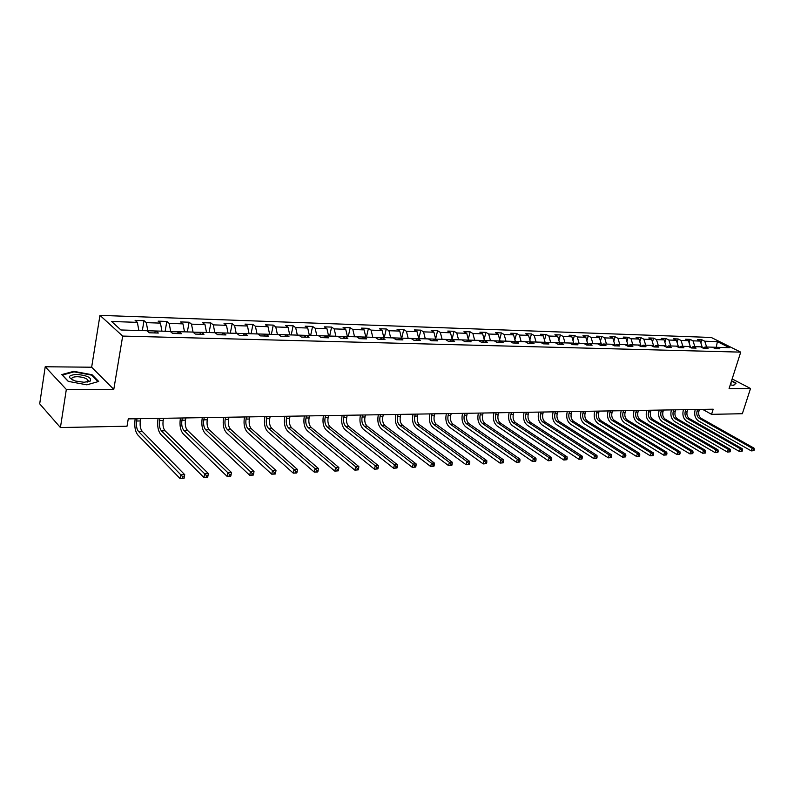 <?xml version="1.0" encoding="UTF-8"?>
<svg xmlns="http://www.w3.org/2000/svg" width="794" height="794" viewBox="0 0 794 794"><rect width="100%" height="100%" fill="white"/><g stroke="black" fill="none" stroke-linecap="round" stroke-linejoin="round"><path stroke-width="1.19" d="M45.218 366.759L66.329 389.447L113.79 389.378L91.647 367.215L45.218 366.759L39.7 403.838L60.423 427.559L127.01 426.209L128.271 418.885L713.181 409.208L711.553 414.339L742.34 413.714L750.529 388.514L732.157 378.937M91.647 367.215L99.965 315.357L711.235 337.47L740.723 352.129L122.683 336.08L99.965 315.357M399.739 331.078L388.931 330.721L386.271 328.964L379.453 328.736L382.113 330.493L371.076 330.125L368.436 328.359L361.469 328.121L364.109 329.887L352.834 329.52L350.214 327.733L343.097 327.495L345.708 329.282L334.195 328.895L331.594 327.098L324.329 326.85L326.92 328.656L315.149 328.259L312.578 326.443L305.154 326.195L307.715 328.011L295.676 327.614L293.135 325.778L285.542 325.52L288.073 327.366L275.776 326.949L273.265 325.103L265.504 324.835L268.005 326.691L255.42 326.274L252.939 324.399L244.999 324.131L247.47 326.006L234.597 325.58L232.156 323.694L224.027 323.416L226.459 325.312L213.288 324.875L210.886 322.959L202.569 322.682L204.971 324.597L191.493 324.151L189.121 322.215L180.615 321.927L182.967 323.863L169.162 323.406L166.839 321.451L158.125 321.153L160.438 323.118L146.304 322.642L144.022 320.677L135.099 320.369L137.372 322.354L111.587 321.491L120.956 329.986L146.959 330.741L149.302 332.785L158.334 333.043L155.981 330.999L170.224 331.416L172.616 333.44L181.429 333.688L179.017 331.674L192.932 332.081L195.354 334.076L203.959 334.324L201.517 332.329L215.095 332.716L217.566 334.701L225.972 334.939L223.481 332.964L236.751 333.351L239.252 335.306L247.46 335.544L244.939 333.589L257.901 333.966L260.442 335.902L268.461 336.13L265.911 334.195L278.575 334.562L281.145 336.487L288.986 336.706L286.396 334.79L298.772 335.157L301.383 337.053L309.045 337.271L306.424 335.376L318.533 335.723L321.173 337.609L328.656 337.817L326.016 335.941L337.847 336.289L340.517 338.155L347.841 338.353L345.172 336.497L356.754 336.835L359.444 338.681L366.61 338.879L363.91 337.043L375.244 337.381L377.954 339.197L384.971 339.395L382.251 337.579L393.338 337.907L396.077 339.703L402.935 339.901L400.196 338.105L411.054 338.413L413.813 340.209L420.532 340.398L417.763 338.611L428.403 338.919L431.172 340.695L437.752 340.874L434.973 339.107L445.384 339.415L448.173 341.172L454.625 341.351L451.826 339.604L462.029 339.901L464.827 341.638L471.15 341.817L468.331 340.08L478.325 340.368L481.154 342.095L487.337 342.264L484.509 340.557L494.305 340.834L497.143 342.542L503.207 342.71L500.359 341.013L509.956 341.291L512.815 342.978L518.75 343.147L515.901 341.47L525.31 341.738L528.169 343.415L534.005 343.574L531.136 341.906L540.367 342.174L543.235 343.832L548.952 343.991L546.074 342.343L555.125 342.601L558.003 344.249L563.611 344.407L560.723 342.77L569.606 343.028L572.494 344.656L577.992 344.804L575.104 343.187L583.808 343.435L586.706 345.053L592.106 345.201L589.208 343.594L597.753 343.842L600.661 345.44L605.951 345.589L603.043 344.001L611.43 344.239L614.348 345.827L616.63 344.398L624.868 344.636L627.786 346.204L632.887 346.343L629.96 344.785L638.048 345.013L640.976 346.571L645.979 346.72L643.061 345.162L651.001 345.39L653.928 346.938L658.841 347.077L655.913 345.539L663.715 345.757L666.642 347.296L671.476 347.435L668.538 345.906L676.2 346.124L679.138 347.643L683.882 347.782L680.944 346.263L688.477 346.482L691.415 347.99L696.07 348.119L693.132 346.621L700.526 346.829L703.474 348.328L708.049 348.457L705.112 346.968L712.377 347.177L715.325 348.655L719.821 348.784L716.883 347.306L729.478 347.673L717.369 341.638L716.287 347.286L706.63 347.008L704.774 341.222L701.896 339.782L697.4 339.624L700.278 341.073L702.134 346.879L694.869 346.66L693.013 340.834L690.135 339.375L685.559 339.217L688.428 340.676L690.294 346.531L682.9 346.313L681.044 340.437L678.175 338.969L673.52 338.81L676.389 340.279L678.245 346.184L670.722 345.966L668.866 340.031L665.997 338.552L661.263 338.383L664.131 339.872L665.987 345.827L658.325 345.598L656.479 339.614L653.611 338.125L648.787 337.956L651.646 339.455L653.502 345.459L645.711 345.231L643.865 339.197L641.006 337.688L636.093 337.519L638.952 339.028L640.808 345.092L632.878 344.864L631.022 338.77L628.173 337.252L623.171 337.083L626.019 338.601L627.875 344.715L619.796 344.477L617.95 338.333L615.102 336.805L610.01 336.626L612.859 338.165L614.705 344.338L606.487 344.09L604.641 337.887L601.792 336.348L596.612 336.17L599.45 337.718L601.296 343.941L592.919 343.703L591.083 337.44L588.245 335.882L582.965 335.703L585.803 337.261L587.639 343.544L579.104 343.296L577.268 336.984L574.439 335.415L569.07 335.227L571.888 336.805L573.725 343.137L565.03 342.889L563.204 336.517L560.385 334.929L554.907 334.74L557.716 336.328L559.552 342.73L550.689 342.472L548.862 336.041L546.054 334.443L540.466 334.254L543.275 335.852L545.101 342.313L536.069 342.045L534.253 335.554L531.454 333.937L525.757 333.748L528.556 335.356L530.372 341.877L521.172 341.618L519.355 335.058L516.566 333.43L510.76 333.232L513.549 334.86L515.356 341.45L505.977 341.172L504.17 334.552L501.391 332.914L495.476 332.706L498.245 334.353L500.051 341.003L490.484 340.725L488.687 334.036L485.918 332.378L479.884 332.17L482.643 333.837L484.439 340.547L474.673 340.259L472.887 333.51L470.137 331.842L463.984 331.634L466.733 333.301L468.51 340.08L458.555 339.792L456.778 332.974L454.039 331.287L447.756 331.078L450.486 332.765L452.262 339.614L442.099 339.316L440.333 332.428L437.613 330.731L431.202 330.502L433.921 332.21L435.688 339.127L425.306 338.83L423.549 331.872L420.85 330.155L414.309 329.927L417.009 331.654L418.756 338.641L408.166 338.333L406.419 331.297L403.739 329.57L397.06 329.341L399.739 331.078L401.486 338.135L390.668 337.827M406.419 331.297L417.009 331.654M423.549 331.872L433.921 332.21M440.333 332.428L450.486 332.765M456.778 332.974L466.733 333.301M472.887 333.51L482.643 333.837M488.687 334.036L498.245 334.353M504.17 334.552L513.549 334.86M519.355 335.058L528.556 335.356M534.253 335.554L543.275 335.852M548.862 336.041L557.716 336.328M563.204 336.517L571.888 336.805M577.268 336.984L585.803 337.261M591.083 337.44L599.45 337.718M604.641 337.887L612.859 338.165M617.95 338.333L626.019 338.601M631.022 338.77L638.952 339.028M643.865 339.197L651.646 339.455M656.479 339.614L664.131 339.872M668.866 340.031L676.389 340.279M681.044 340.437L688.428 340.676M693.013 340.834L700.278 341.073M704.774 341.222L717.369 341.638M614.348 345.827L619.548 345.976L616.63 344.398M147.694 331.376L147.803 330.761L161.946 331.177M154.125 332.924L155.981 330.999M146.304 322.642L147.803 330.761M160.438 323.118L161.946 331.167M170.631 331.763L184.506 331.823L182.967 323.863M177.131 333.569L179.017 331.674M169.162 323.406L170.69 331.426M193.021 332.15L206.529 332.468L204.971 324.597M199.592 334.195L201.517 332.329M191.493 324.151L193.041 332.071M214.866 332.716L228.047 333.093L226.459 325.312M221.536 334.81L223.481 332.964M213.288 324.875L214.866 332.706M234.597 325.58L236.195 333.331L249.078 333.708L247.47 326.006M242.964 335.415L244.939 333.589M255.42 326.274L257.038 333.937L269.632 334.304L268.005 326.691M263.896 336.001L265.911 334.195M275.776 326.949L277.414 334.532L289.731 334.889L288.073 327.366M284.361 336.577L286.396 334.79M295.676 327.614L297.333 335.108L309.382 335.455L307.715 328.011M304.37 337.132L306.424 335.376M315.149 328.259L316.826 335.673L328.607 336.011L326.92 328.656M323.932 337.688L326.016 335.941M334.195 328.895L335.882 336.229L347.415 336.567L345.708 329.282M343.068 338.224L345.172 336.497M352.834 329.52L354.541 336.765L365.816 337.093L364.109 329.887M361.786 338.75L363.91 337.043M371.076 330.125L372.793 337.301L383.839 337.629M380.108 339.256L382.251 337.579M382.113 330.493L383.839 337.619M398.042 339.763L400.196 338.105M388.931 330.721L390.668 337.817M415.59 340.259L417.763 338.611M432.79 340.735L434.973 339.107M449.622 341.212L451.826 339.604M466.118 341.668L468.331 340.08M482.286 342.125L484.509 340.557M498.126 342.571L500.359 341.013M513.658 343.008L515.901 341.47M530.194 342.542L530.372 341.877M528.883 343.435L531.136 341.906M544.873 343.137L545.101 342.313M543.811 343.852L546.074 342.343M559.274 343.723L559.552 342.73M558.46 344.259L560.723 342.77M573.407 344.288L573.725 343.137M572.821 344.665L575.104 343.187M587.282 344.834L587.639 343.544M586.915 345.062L589.208 343.594M600.889 345.36L601.296 343.941M600.75 345.45L603.043 344.001M614.288 345.797L614.705 344.338M627.488 346.045L627.875 344.715M627.717 346.164L629.96 344.785M640.45 346.293L640.808 345.092M640.847 346.512L643.061 345.162M653.184 346.541L653.502 345.459M653.75 346.839L655.913 345.539M665.69 346.799L665.987 345.827M666.414 347.177L668.538 345.906M677.977 347.047L678.245 346.184M678.86 347.504L680.944 346.263M690.055 347.296L690.294 346.531M691.078 347.822L693.132 346.621M701.926 347.544L702.134 346.879M703.097 348.139L705.112 346.968M714.898 348.447L716.883 347.306M66.329 389.447L60.423 427.559M113.79 389.378L122.683 336.08M740.723 352.129L729.081 388.544L750.529 388.514M702.64 409.386L711.553 414.339M137.372 322.354L138.851 330.502L120.956 329.976M701.896 339.782L700.894 343.018M690.135 339.375L689.103 342.77M678.175 338.969L677.093 342.532M665.997 338.552L664.876 342.283M653.611 338.125L652.45 342.035M641.006 337.688L639.795 341.797M628.173 337.252L626.913 341.559M615.102 336.805L613.802 341.321M601.792 336.348L600.453 341.083M588.245 335.882L586.855 340.854M574.439 335.415L573 340.626M560.385 334.929L558.887 340.398M546.054 334.443L544.495 340.179M531.454 333.937L529.836 339.971M516.566 333.43L514.899 339.763M501.391 332.914L499.664 339.564M485.918 332.378L484.132 339.385M470.137 331.842L468.281 339.207M454.039 331.287L452.114 339.038M437.613 330.731L435.618 338.889M420.85 330.155L418.815 338.641M403.739 329.57L401.714 338.145M386.271 328.964L384.266 337.639M368.436 328.359L366.441 337.122M350.214 327.733L348.248 336.587M331.594 327.098L329.649 336.051M312.578 326.443L310.653 335.495M293.135 325.778L291.229 334.929M273.265 325.103L271.379 334.353M252.939 324.399L251.083 333.768M232.156 323.694L230.32 333.162M210.886 322.959L209.08 332.547M189.121 322.215L187.344 331.912M166.839 321.451L165.102 331.267M144.022 320.677L142.325 330.602M730.291 384.762L733.596 385.447L736.098 383.145L731.562 380.783M68.215 381.368L86.883 384.832L98.684 381.448L92.064 374.748L73.832 371.334L61.793 374.57L68.215 381.368M88.213 380.435L87.638 380.326M73.743 371.9L73.832 371.334M91.955 375.453L92.064 374.748M697.589 409.466L697.082 411.084C696.338 414.329 697.112 416.781 699.385 418.428L752.136 448.243L754.012 448.153L701.261 418.388L699.385 418.428M699.464 409.436L698.948 411.054C698.214 414.289 698.978 416.731 701.261 418.388M753.953 450.664L754.3 449.603L753.546 449.642L753.198 450.704L753.953 450.664L751.263 450.893L698.581 420.999C695.167 418.517 694.016 414.845 695.127 409.992L695.276 409.506M753.198 450.704L751.263 450.893L752.136 448.243L753.546 449.642M754.3 449.603L754.012 448.153M731.016 383.601L731.125 382.172M731.473 381.07L735.691 383.274L733.368 385.398M84.075 382.281L90.298 381.051C91.806 377.636 87.201 375.413 76.462 374.401C67.45 375.334 67.133 377.547 75.509 381.051L84.075 382.281M86.953 382.103L87.638 381.755L87.737 379.711C85.524 377.914 82 376.912 77.167 376.713C72.601 376.872 70.974 377.865 72.294 379.701L72.651 380.008M62.309 375.105L73.981 371.84L91.657 375.145L98.059 381.626M68.393 381.398L62.329 374.976M685.778 409.664L685.272 411.292C684.527 414.567 685.291 417.039 687.574 418.706L740.306 448.789L742.221 448.699L689.48 418.656L687.574 418.706M687.683 409.625L687.177 411.262C686.433 414.528 687.207 416.989 689.48 418.656M742.142 451.24L742.489 450.168L741.725 450.198L741.378 451.27L742.142 451.24L739.432 451.468L686.77 421.296C683.356 418.785 682.205 415.083 683.316 410.19L683.465 409.704M741.378 451.27L739.432 451.468L740.306 448.789L741.725 450.198M742.489 450.168L742.221 448.699M673.759 409.863L673.252 411.51C672.508 414.805 673.282 417.297 675.555 418.984L728.257 449.354L730.202 449.265L677.5 418.934L675.555 418.984M675.694 409.823L675.188 411.471C674.453 414.766 675.218 417.257 677.5 418.934M730.123 451.816L730.47 450.744L729.686 450.774L729.339 451.855L730.123 451.816L727.383 452.054L674.751 421.594C671.347 419.063 670.196 415.331 671.297 410.389L671.446 409.903M729.339 451.855L727.383 452.054L728.257 449.354L729.686 450.774M730.47 450.744L730.202 449.265M661.531 410.061L661.025 411.719C660.28 415.054 661.055 417.565 663.327 419.262L715.999 449.93L717.975 449.831L665.303 419.222L663.327 419.262M663.506 410.032L663 411.689C662.256 415.014 663.03 417.525 665.303 419.222M717.875 452.411L718.223 451.32L717.439 451.359L717.081 452.451L717.875 452.411L715.116 452.649L662.524 421.902C659.119 419.351 657.968 415.58 659.07 410.597L659.228 410.101M717.081 452.451L715.116 452.649L715.999 449.93L717.439 451.359M718.223 451.32L717.975 449.831M649.085 410.27L648.579 411.947C647.844 415.302 648.609 417.833 650.881 419.55L703.504 450.506L705.519 450.416L652.896 419.5L650.881 419.55M651.1 410.24L650.594 411.907C649.849 415.262 650.623 417.793 652.896 419.5M705.409 453.017L705.757 451.915L704.953 451.955L704.606 453.056L705.409 453.017L702.63 453.255L650.078 422.209C646.683 419.639 645.532 415.838 646.634 410.806L646.782 410.309M704.606 453.056L702.63 453.255L703.504 450.506L704.953 451.955M705.757 451.915L705.519 450.416M636.421 410.478L635.915 412.165C635.18 415.56 635.944 418.11 638.217 419.847L690.78 451.101L692.834 451.002L640.262 419.798L638.217 419.847M638.465 410.448L637.959 412.136C637.225 415.51 637.989 418.071 640.262 419.798M692.715 453.632L693.063 452.52L692.239 452.56L691.892 453.672L692.715 453.632L689.907 453.88L637.413 422.527C634.019 419.927 632.868 416.096 633.979 411.024L634.128 410.518M691.892 453.672L689.907 453.88L690.78 451.101L692.239 452.56M693.063 452.52L692.834 451.002M623.528 410.687L623.032 412.394C622.298 415.818 623.062 418.398 625.325 420.145L677.818 451.707L679.912 451.607L627.399 420.095L625.325 420.145M625.612 410.657L625.106 412.364C624.372 415.768 625.136 418.349 627.399 420.095M679.773 454.257L680.121 453.146L679.287 453.185L678.939 454.307L679.773 454.257L676.945 454.505L624.521 422.845C621.136 420.224 619.985 416.354 621.087 411.242L621.236 410.726M678.939 454.307L676.945 454.505L677.818 451.707L679.287 453.185M680.121 453.146L679.912 451.607M610.407 410.905L609.901 412.632C609.167 416.076 609.931 418.686 612.194 420.443L664.608 452.322L666.742 452.223L614.318 420.393L612.194 420.443M612.521 410.875L612.025 412.592C611.291 416.036 612.055 418.637 614.318 420.393M666.593 454.902L666.94 453.771L666.087 453.811L665.739 454.942L666.593 454.902L663.734 455.151L611.39 423.172C608.015 420.532 606.874 416.622 607.966 411.461L608.115 410.945M665.739 454.942L663.734 455.151L664.608 452.322L666.087 453.811M666.94 453.771L666.742 452.223M597.038 411.133L596.542 412.87C595.808 416.344 596.572 418.974 598.825 420.751L651.14 452.947L653.323 452.848L600.989 420.701L598.825 420.751M599.202 411.094L598.696 412.83C597.961 416.304 598.726 418.924 600.989 420.701M653.164 455.558L653.512 454.416L652.638 454.456L652.291 455.597L653.164 455.558L650.276 455.806L598.031 423.51C594.656 420.84 593.515 416.9 594.607 411.689L594.756 411.163M652.291 455.597L650.276 455.806L651.14 452.947L652.638 454.456M653.512 454.416L653.323 452.848M583.431 411.352L582.925 413.108C582.201 416.622 582.955 419.272 585.208 421.068L637.423 453.592L639.636 453.483L587.411 421.019L585.208 421.068M585.625 411.322L585.128 413.069C584.394 416.572 585.158 419.222 587.411 421.019M639.468 456.213L639.815 455.061L638.932 455.111L638.584 456.262L639.468 456.213L636.55 456.471L584.414 423.847C581.049 421.148 579.908 417.178 581 411.917L581.148 411.391M638.584 456.262L636.55 456.471L637.423 453.592L638.932 455.111M639.815 455.061L639.636 453.483M569.566 411.58L569.06 413.356C568.335 416.9 569.1 419.579 571.343 421.386L623.429 454.237L625.692 454.138L573.576 421.336L571.343 421.386M571.799 411.55L571.303 413.317C570.578 416.85 571.333 419.53 573.576 421.336M625.503 456.897L625.851 455.736L624.947 455.776L624.6 456.937L625.503 456.897L622.565 457.146L570.549 424.195C567.184 421.475 566.053 417.455 567.144 412.155L567.293 411.62M624.6 456.937L622.565 457.146L623.429 454.237L624.947 455.776M625.851 455.736L625.692 454.138M555.433 411.818L554.937 413.605C554.212 417.178 554.976 419.887 557.209 421.713L609.167 454.902L611.469 454.793L559.492 421.664L557.209 421.713M557.716 411.778L557.219 413.565C556.495 417.138 557.249 419.837 559.492 421.664M611.271 457.582L611.618 456.411L610.695 456.451L610.348 457.632L611.271 457.582L608.303 457.84L556.415 424.542C553.071 421.793 551.939 417.743 553.021 412.394L553.17 411.858M610.348 457.632L608.303 457.84L609.167 454.902L610.695 456.451M611.618 456.411L611.469 454.793M541.042 412.056L540.545 413.863C539.821 417.465 540.575 420.195 542.808 422.051L594.617 455.587L596.969 455.478L545.131 421.991L542.808 422.051M543.364 412.017L542.868 413.813C542.153 417.426 542.907 420.145 545.131 421.991M596.76 458.287L597.098 457.106L596.165 457.146L595.818 458.337L596.76 458.287L593.763 458.545L542.024 424.909C538.689 422.13 537.558 418.041 538.64 412.632L538.789 412.096M595.818 458.337L593.763 458.545L594.617 455.587L596.165 457.146M597.098 457.106L596.969 455.478M526.372 412.304L525.876 414.121C525.162 417.763 525.916 420.522 528.129 422.388L579.779 456.272L582.181 456.163L530.501 422.329L528.129 422.388M528.744 412.265L528.248 414.081C527.534 417.713 528.278 420.473 530.501 422.329M581.952 459.011L582.29 457.81L581.337 457.86L580.99 459.051L581.952 459.011L578.925 459.269L527.345 425.276C524.02 422.468 522.899 418.339 523.98 412.88L524.119 412.334M580.99 459.051L578.925 459.269L579.779 456.272L581.337 457.86M582.29 457.81L582.181 456.163M511.415 412.543L510.929 414.379C510.214 418.061 510.959 420.85 513.172 422.736L564.643 456.977L567.085 456.868L515.594 422.676L513.172 422.736M513.837 412.503L513.341 414.339C512.626 418.011 513.371 420.79 515.594 422.676M566.837 459.736L567.184 458.535L566.201 458.575L565.864 459.786L566.837 459.736L563.78 460.004L512.388 425.644C509.083 422.815 507.962 418.646 509.033 413.138L509.182 412.582M565.864 459.786L563.78 460.004L564.643 456.977L566.201 458.575M567.184 458.535L567.085 456.868M496.171 412.801L495.684 414.657C494.97 418.369 495.714 421.177 497.917 423.083L549.19 457.701L551.681 457.582L500.389 423.033L497.917 423.083M498.632 412.761L498.146 414.607C497.431 418.319 498.175 421.128 500.389 423.033M551.423 460.49L551.761 459.269L550.768 459.319L550.421 460.54L551.423 460.49L548.336 460.758L497.143 426.031C493.848 423.162 492.727 418.954 493.799 413.396L493.947 412.84M550.421 460.54L548.336 460.758L549.19 457.701L550.768 459.319M551.761 459.269L551.681 457.582M480.628 413.059L480.142 414.925C479.427 418.676 480.172 421.525 482.365 423.44L533.419 458.436L535.97 458.317L484.876 423.391L482.365 423.44M483.139 413.019L482.653 414.885C481.938 418.627 482.683 421.465 484.876 423.391M535.682 461.254L536.029 460.014L535.007 460.063L534.67 461.304L535.682 461.254L532.566 461.522L481.591 426.418C478.306 423.52 477.204 419.272 478.266 413.654L478.405 413.098M534.67 461.304L532.566 461.522L533.419 458.436L535.007 460.063M536.029 460.014L535.97 458.317M464.768 413.317L464.282 415.212C463.577 419.004 464.321 421.862 466.505 423.807L517.311 459.19L519.921 459.061L469.065 423.748L466.505 423.807M467.329 413.277L466.852 415.163C466.138 418.944 466.882 421.812 469.065 423.748M519.623 462.029L519.961 460.788L518.919 460.838L518.581 462.078L519.623 462.029L516.467 462.307L465.731 426.815C462.465 423.887 461.364 419.589 462.416 413.922L462.565 413.356M518.581 462.078L516.467 462.307L517.311 459.19L518.919 460.838M519.961 460.788L519.921 459.061M448.59 413.585L448.114 415.5C447.409 419.321 448.144 422.219 450.317 424.185L500.875 459.954L503.525 459.825L452.927 424.125L450.317 424.185M451.21 413.545L450.724 415.451C450.029 419.272 450.764 422.16 452.927 424.125M503.217 462.823L503.555 461.572L502.483 461.622L502.145 462.882L503.217 462.823L500.031 463.101L449.553 427.212C446.307 424.264 445.206 419.927 446.258 414.2L446.397 413.624M502.145 462.882L500.031 463.101L500.875 459.954L502.483 461.622M503.555 461.572L503.525 459.825M432.085 413.863L431.608 415.788C430.914 419.659 431.648 422.577 433.802 424.572L484.082 460.738L486.791 460.609L436.472 424.502L433.802 424.572M434.755 413.813L434.278 415.738C433.584 419.599 434.308 422.527 436.472 424.502M486.454 463.636L486.791 462.366L485.71 462.416L485.372 463.696L486.454 463.636L483.238 463.914L433.038 427.629C429.812 424.641 428.72 420.254 429.762 414.478L429.911 413.892M485.372 463.696L483.238 463.914L484.082 460.738L485.71 462.416M486.791 462.366L486.791 460.609M415.242 414.14L414.776 416.086C414.081 419.996 414.805 422.944 416.949 424.959L466.922 461.532L469.691 461.403L419.669 424.889L416.949 424.959M417.972 414.091L417.495 416.036C416.8 419.937 417.525 422.894 419.669 424.889M469.343 464.47L469.671 463.18L468.559 463.239L468.232 464.52L469.343 464.47L466.088 464.748L416.195 428.045C412.989 425.028 411.907 420.602 412.94 414.756L413.079 414.17M468.232 464.52L466.088 464.748L466.922 461.532L468.559 463.239M469.671 463.18L469.691 461.403M398.052 414.428L397.586 416.393C396.901 420.334 397.615 423.321 399.739 425.356L449.394 462.356L452.223 462.217L402.528 425.286L399.739 425.356M400.831 414.379L400.365 416.344C399.67 420.284 400.394 423.262 402.528 425.286M451.846 465.314L452.183 464.024L451.042 464.073L450.714 465.373L451.846 465.314L448.56 465.602L398.995 428.472C395.809 425.425 394.737 420.949 395.759 415.054L395.898 414.458M450.714 465.373L448.56 465.602L449.394 462.356L451.042 464.073M452.183 464.024L452.223 462.217M380.505 414.716L380.038 416.701C379.353 420.691 380.068 423.708 382.182 425.763L431.47 463.19L434.368 463.051L385.021 425.693L382.182 425.763M383.333 414.667L382.867 416.652C382.192 420.631 382.907 423.649 385.021 425.693M433.971 466.187L434.298 464.867L433.137 464.927L432.809 466.237L433.971 466.187L430.646 466.475L381.438 428.919C378.281 425.832 377.21 421.306 378.222 415.341L378.361 414.746M432.809 466.237L430.646 466.475L431.47 463.19L433.137 464.927M434.298 464.867L434.368 463.051M362.57 415.014L362.114 417.019C361.439 421.048 362.143 424.105 364.238 426.17L413.148 464.043L416.116 463.904L367.136 426.11L364.238 426.17M365.468 414.964L365.012 416.969C364.337 420.989 365.042 424.036 367.136 426.11M415.699 467.071L416.026 465.741L414.835 465.8L414.508 467.13L415.699 467.071L412.334 467.358L363.503 429.365C360.367 426.249 359.315 421.674 360.317 415.649L360.456 415.044M414.508 467.13L412.334 467.358L413.148 464.043L414.835 465.8M416.026 465.741L416.116 463.904M344.268 415.312L343.812 417.346C343.137 421.416 343.842 424.502 345.916 426.596L394.419 464.917L397.447 464.778L348.884 426.527L345.916 426.596M347.226 415.262L346.77 417.297C346.095 421.356 346.799 424.433 348.884 426.527M397.01 467.974L397.328 466.634L396.117 466.693L395.789 468.033L397.01 467.974L393.616 468.271L345.192 429.822C342.085 426.666 341.033 422.051 342.035 415.957L342.164 415.351M395.789 468.033L393.616 468.271L394.419 464.917L396.117 466.693M397.328 466.634L397.447 464.778M325.56 415.619L325.103 417.674C324.448 421.793 325.143 424.909 327.197 427.033L375.264 465.81L378.361 465.661L330.225 426.964L327.197 427.033M328.587 415.57L328.13 417.624C327.465 421.733 328.17 424.84 330.225 426.964M377.894 468.907L378.212 467.547L376.971 467.606L376.654 468.966L377.894 468.907L374.46 469.204L326.473 430.288C323.396 427.103 322.354 422.428 323.347 416.274L323.486 415.659M376.654 468.966L374.46 469.204L375.264 465.81L376.971 467.606M378.212 467.547L378.361 465.661M306.444 415.937L305.998 418.011C305.343 422.18 306.027 425.326 308.062 427.47L355.662 466.723L358.828 466.574L311.159 427.4L308.062 427.47M309.541 415.887L309.084 417.962C308.429 422.11 309.124 425.256 311.159 427.4M358.332 469.849L358.65 468.48L357.389 468.539L357.062 469.919L358.332 469.849L354.868 470.157L307.347 430.765C304.31 427.539 303.278 422.815 304.261 416.592L304.39 415.977M357.062 469.919L354.868 470.157L355.662 466.723L357.389 468.539M358.65 468.48L358.828 466.574M286.912 416.264L286.465 418.359C285.82 422.567 286.495 425.753 288.51 427.926L335.594 467.656L338.839 467.507L291.676 427.847L288.51 427.926M290.068 416.215L289.621 418.309C288.976 422.507 289.661 425.683 291.676 427.847M338.323 470.822L338.641 469.433L337.341 469.502L337.023 470.892L338.323 470.822L334.81 471.13L287.805 431.251C284.798 427.996 283.776 423.212 284.738 416.929L284.877 416.294M337.023 470.892L334.81 471.13L335.594 467.656L337.341 469.502M338.641 469.433L338.839 467.507M266.933 416.592L266.496 418.716C265.861 422.964 266.526 426.189 268.521 428.383L315.059 468.609L318.384 468.46L271.747 428.313L268.521 428.383M270.159 416.542L269.722 418.656C269.087 422.904 269.762 426.12 271.747 428.313M317.838 471.815L318.146 470.415L316.816 470.475L316.508 471.884L317.61 471.964L314.285 472.122L267.816 431.747C264.849 428.452 263.836 423.619 264.799 417.267L264.928 416.632M316.508 471.884L314.285 472.122L315.059 468.609L316.816 470.475M318.146 470.415L318.384 468.46M246.507 416.929L246.071 419.073C245.445 423.381 246.11 426.636 248.065 428.859L294.038 469.591L297.442 469.433L251.38 428.78L248.065 428.859M249.812 416.88L249.376 419.024C248.75 423.311 249.415 426.567 251.38 428.78M296.857 472.837L297.164 471.418L295.805 471.477L295.497 472.906L296.668 472.986L293.264 473.145L247.381 432.264C244.453 428.929 243.45 424.036 244.393 417.604L244.522 416.969M295.497 472.906L293.264 473.145L294.038 469.591L295.805 471.477M297.164 471.418L297.442 469.433M225.605 417.277L225.188 419.45C224.563 423.798 225.218 427.093 227.153 429.346L272.501 470.594L275.984 470.435L230.538 429.266L227.153 429.346M228.99 417.227L228.563 419.391C227.947 423.728 228.603 427.023 230.538 429.266M275.379 473.879L275.687 472.44L274.287 472.509L273.98 473.949L275.23 474.028L271.747 474.197L226.479 432.78C223.59 429.405 222.608 424.462 223.531 417.962L223.66 417.307M273.98 473.949L271.747 474.197L272.501 470.594L274.287 472.509M275.687 472.44L275.984 470.435M204.227 417.634L203.81 419.828C203.204 424.224 203.85 427.559 205.755 429.832L250.438 471.626L254.011 471.457L209.219 429.752L205.755 429.832M207.691 417.575L207.274 419.768C206.658 424.155 207.313 427.49 209.219 429.752M253.365 474.951L253.673 473.492L252.234 473.561L251.936 475.02L253.256 475.09L249.693 475.269L205.09 433.316C202.242 429.901 201.269 424.899 202.182 418.319L202.311 417.664M251.936 475.02L249.693 475.269L250.438 471.626L252.234 473.561M253.673 473.492L254.011 471.457M182.352 417.991L181.945 420.215C181.34 424.661 181.975 428.035 183.851 430.338L227.828 472.678L231.491 472.509L187.394 430.259L183.851 430.338M185.895 417.932L185.478 420.155C184.883 424.592 185.518 427.966 187.394 430.259M230.816 476.043L231.104 474.564L229.645 474.633L229.347 476.112L230.746 476.182L227.094 476.36L183.196 433.861C180.397 430.408 179.444 425.346 180.337 418.686L180.466 418.021M229.347 476.112L227.094 476.36L227.828 472.678L229.645 474.633M231.104 474.564L231.491 472.509M159.951 418.369L159.554 420.612C158.969 425.118 159.594 428.532 161.43 430.864L204.644 473.76L208.395 473.581L207.671 477.303L203.919 477.492L160.785 434.417C158.036 430.924 157.103 425.802 157.976 419.063L158.095 418.398M163.584 418.309L163.177 420.542C162.581 425.038 163.217 428.452 165.053 430.775L208.395 473.581L207.978 475.675L206.48 475.745L206.192 477.234L207.691 477.164L207.978 475.675M206.192 477.234L203.919 477.492L204.644 473.76L206.48 475.745M137.015 418.746L136.628 421.019C136.052 425.574 136.667 429.028 138.464 431.39L180.873 474.872L184.724 474.683L184.019 478.454L180.169 478.643L137.838 434.993C135.139 431.45 134.226 426.269 135.079 419.45L135.198 418.775M140.737 418.686L140.34 420.949C139.754 425.495 140.369 428.949 142.186 431.301L184.724 474.683L184.268 476.807L182.729 476.876L182.441 478.385L183.98 478.316L184.268 476.807M182.441 478.385L180.169 478.643L180.873 474.872L182.729 476.876M698.948 411.054L697.082 411.084M687.177 411.262L685.272 411.292M675.188 411.471L673.252 411.51M663 411.689L661.025 411.719M650.594 411.907L648.579 411.947M637.959 412.136L635.915 412.165M625.106 412.364L623.032 412.394M612.025 412.592L609.901 412.632M598.696 412.83L596.542 412.87M585.128 413.069L582.925 413.108M571.303 413.317L569.06 413.356M557.219 413.565L554.937 413.605M542.868 413.813L540.545 413.863M528.248 414.081L525.876 414.121M513.341 414.339L510.929 414.379M498.146 414.607L495.684 414.657M482.653 414.885L480.142 414.925M466.852 415.163L464.282 415.212M450.724 415.451L448.114 415.5M434.278 415.738L431.608 415.788M417.495 416.036L414.776 416.086M400.365 416.344L397.586 416.393M382.867 416.652L380.038 416.701M365.012 416.969L362.114 417.019M346.77 417.297L343.812 417.346M328.13 417.624L325.103 417.674M309.084 417.962L305.998 418.011M289.621 418.309L286.465 418.359M269.722 418.656L266.496 418.716M249.376 419.024L246.071 419.073M228.563 419.391L225.188 419.45M207.274 419.768L203.81 419.828M185.478 420.155L181.945 420.215M163.177 420.542L159.554 420.612M165.053 430.775L161.43 430.864M140.34 420.949L136.628 421.019M142.186 431.301L138.464 431.39M87.638 381.755L90.298 381.051M87.37 382.043L87.737 379.711"/></g></svg>
